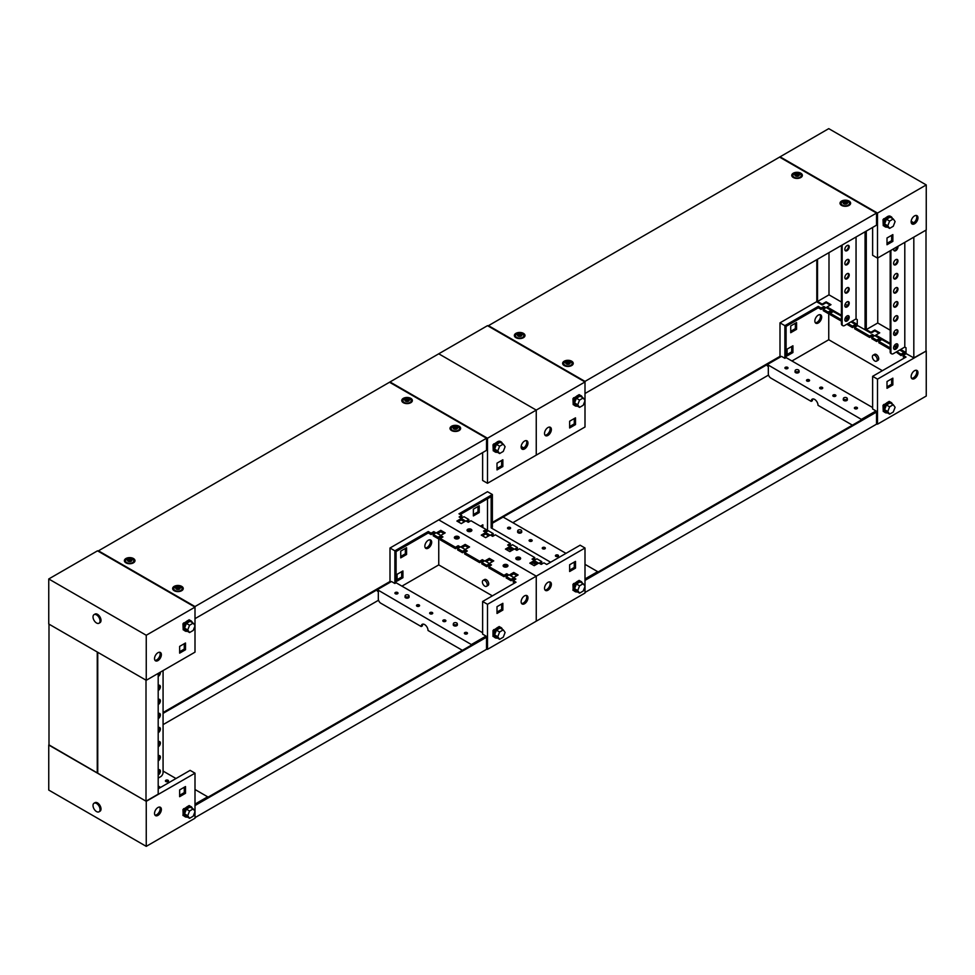 <?xml version="1.0" encoding="UTF-8"?>
<svg xmlns="http://www.w3.org/2000/svg" width="975" height="975" viewBox="0 0 975 975"><rect width="100%" height="100%" fill="white"/><g stroke="black" fill="none" stroke-linecap="round" stroke-linejoin="round"><path stroke-width="1.46" d="M787.556 367.319A1.548 0.89 0 0 0 785.862 367.124A1.548 0.89 0 0 0 784.912 367.953A1.548 0.89 0 0 0 785.362 368.587A1.548 0.89 0 0 0 787.057 368.782A1.548 0.89 0 0 0 788.007 367.953A1.548 0.89 0 0 0 787.556 367.319M787.422 368.66A1.548 0.89 0 0 0 785.497 368.66M809.128 379.775A1.548 0.89 0 0 0 807.434 379.58A1.548 0.89 0 0 0 806.483 380.408A1.548 0.89 0 0 0 806.934 381.042A1.548 0.89 0 0 0 808.628 381.237A1.548 0.89 0 0 0 809.579 380.408A1.548 0.89 0 0 0 809.128 379.775M808.994 381.115A1.548 0.89 0 0 0 807.068 381.115M822.291 387.367A1.548 0.89 0 0 0 820.597 387.185A1.548 0.89 0 0 0 819.646 388.001A1.548 0.89 0 0 0 820.097 388.635A1.548 0.89 0 0 0 821.791 388.83A1.548 0.89 0 0 0 822.742 388.001A1.548 0.89 0 0 0 822.291 387.367M822.157 388.708A1.548 0.89 0 0 0 820.231 388.708M835.453 394.972A1.548 0.89 0 0 0 833.759 394.778A1.548 0.89 0 0 0 832.808 395.606A1.548 0.89 0 0 0 833.259 396.24A1.548 0.89 0 0 0 834.953 396.435A1.548 0.89 0 0 0 835.904 395.606A1.548 0.89 0 0 0 835.453 394.972M835.319 396.313A1.548 0.89 0 0 0 833.393 396.313M857.025 407.428A1.548 0.89 0 0 0 855.331 407.233A1.548 0.89 0 0 0 854.38 408.062A1.548 0.89 0 0 0 854.831 408.696A1.548 0.89 0 0 0 856.525 408.891A1.548 0.89 0 0 0 857.476 408.062A1.548 0.89 0 0 0 857.025 407.428M856.891 408.769A1.548 0.89 0 0 0 854.965 408.769M873.1 355.192L874.563 354.339A3.449 1.987 60 0 1 876.281 354.51A3.449 1.987 60 0 1 878.536 357.557A3.449 1.987 60 0 1 878 360.311L876.537 361.152A3.449 1.987 -120 0 0 877.073 358.398A3.449 1.987 -120 0 0 874.819 355.363A3.449 1.987 -120 0 0 873.1 355.192A3.449 1.987 -120 0 0 872.564 357.947A3.449 1.987 -120 0 0 874.819 360.982A3.449 1.987 -120 0 0 876.537 361.152M818.269 322.993A4.826 2.791 120 0 0 821.425 318.74A4.826 2.791 120 0 0 820.682 314.876A4.826 2.791 120 0 0 818.269 315.108A4.826 2.791 120 0 0 815.112 319.361A4.826 2.791 120 0 0 815.856 323.225A4.826 2.791 120 0 0 818.269 322.993M815.319 322.737A4.826 2.791 120 0 0 817.05 322.286A4.826 2.791 120 0 0 820.012 318.593A4.826 2.791 120 0 0 819.999 314.657M914.55 378.58A4.826 2.791 120 0 0 917.707 374.327A4.826 2.791 120 0 0 916.963 370.463A4.826 2.791 120 0 0 914.55 370.695A4.826 2.791 120 0 0 911.393 374.948A4.826 2.791 120 0 0 912.137 378.812A4.826 2.791 120 0 0 914.55 378.58M916.281 370.244A4.826 2.791 -60 0 1 916.293 374.181A4.826 2.791 -60 0 1 913.331 377.873A4.826 2.791 -60 0 1 911.601 378.324M852.394 425.161L818.025 405.32A4.826 2.791 -120 0 0 815.917 400.457A4.826 2.791 -120 0 0 812.199 399.165A4.826 2.791 -120 0 0 811.2 401.371L770.762 378.032A3.449 1.987 -120 0 1 768.324 373.803L768.324 366.49L767.349 365.93L767.349 364.516L781.487 356.362L784.875 358.312L784.875 325.662L818.269 306.382L821.096 308.015L821.096 309.428L818.269 307.795L818.269 306.382M823.241 309.258L828.116 312.073L828.116 313.475L823.241 310.659L823.241 309.258L825.922 307.71L823.777 306.467L821.096 308.015M841.425 321.165L830.261 314.718L830.261 313.304L841.425 319.751M848.006 323.554L852.491 326.138L852.491 327.551L847.616 324.736L847.616 323.773M854.636 327.381L869.651 336.046L869.651 337.46L854.636 328.782L854.636 327.381L857.318 325.833L855.172 324.59L852.491 326.138M871.796 337.289L876.671 340.104L876.671 341.506L871.796 338.691L871.796 337.289L874.477 335.741L872.332 334.498L869.651 336.046M890.175 349.306L878.816 342.749L878.816 341.335L890.175 347.904M896.756 351.695L901.046 354.181L901.046 355.582L896.171 352.036M876.013 411.779L876.013 410.926L872.625 408.976L872.625 376.326L877.5 379.141L877.5 424.174L926.25 396.033L926.25 351L913.819 357.886L900.668 350.573M816.806 301.604L780 322.847L784.875 325.662M780 322.847L780 356.338L492.375 522.405M876.525 423.613L877.5 424.174M899.681 350.013L903.971 352.207M875.745 335.29L874.965 335.741L879.596 338.13M850.931 321.86L855.416 324.175M826.922 307.418L831.041 310.099M830.261 313.304L832.943 311.756L830.797 310.525L828.116 312.073M878.816 341.335L881.497 339.788L879.352 338.557L876.671 340.104M904.8 357.752L903.191 356.826L903.191 355.412L905.872 353.864L903.727 352.633L901.046 354.181M903.191 355.412L906.019 357.045L872.625 376.326M877.5 379.141L926.25 351M878.499 359.763A3.449 1.987 60 0 1 877.5 359.434M787.069 354.51L791.7 351.841L791.7 346.491M790.725 331.293L795.356 328.624L795.356 323.273M889.785 401.834L889.2 401.371L883.35 405.173M887.006 388.294L892.856 384.906L892.856 378.154L887.006 381.53L887.006 388.294M784.875 358.312L786.094 357.606L786.094 326.369L818.269 307.795M861.876 419.689L767.349 364.516M861.876 419.092L876.013 410.926M786.094 357.606L872.625 407.562M824.704 308.405L823.777 307.881L821.096 309.428M904.654 354.571L903.727 354.035L901.046 355.582M880.279 340.494L879.352 339.958L876.671 341.506M873.259 336.448L872.332 335.912L869.651 337.46M856.099 326.54L855.172 326.003L852.491 327.551M831.724 312.463L830.797 311.927L828.116 313.475M882.375 370.695L828.75 339.739L791.944 360.982M828.75 313.109L828.75 339.739M787.069 349.172L787.069 355.924L792.919 352.548L792.919 345.784L787.069 349.172M790.725 325.942L790.725 332.707L796.575 329.318L796.575 322.567L790.725 325.942M891.638 378.861L891.638 384.211L887.006 386.88M812.882 398.946A4.826 2.791 -120 0 0 812.419 400.676L811.2 401.371M891.638 384.211L892.856 384.906M795.356 328.624L796.575 329.318M791.7 351.841L792.919 352.548M903.727 354.035L903.727 352.633M879.352 339.958L879.352 338.557M872.332 335.912L872.332 334.498M855.172 326.003L855.172 324.59M830.797 311.927L830.797 310.525M823.777 307.881L823.777 306.467M883.862 404.454L884.471 404.808L883.253 405.515L883.618 404.601M883.009 405.368L883.253 411.426L883.253 405.515M884.471 404.808L884.471 405.612M892.308 404.15A5.862 3.388 120 0 0 891.199 402.517A5.862 3.388 120 0 0 888.274 402.809A5.862 3.388 120 0 0 884.447 407.977A5.862 3.388 120 0 0 885.349 412.669A5.862 3.388 120 0 0 887.299 412.803M884.983 412.401A5.862 3.388 -60 0 1 884.569 412.218A5.862 3.388 -60 0 1 883.667 407.526A5.862 3.388 -60 0 1 887.494 402.358A5.862 3.388 -60 0 1 890.419 402.066A5.862 3.388 -60 0 1 890.784 402.346M893.271 404.71L890.102 402.882L886.446 404.991L884.618 409.707L886.446 412.315L889.614 414.143L893.271 412.023L895.099 407.318L893.271 404.71L889.614 406.819L887.786 411.535L889.614 414.143M886.446 404.991L889.614 406.819M884.618 409.707L887.786 411.535M547.95 427.55A4.826 2.791 120 0 0 544.793 431.803A4.826 2.791 120 0 0 545.537 435.667A4.826 2.791 120 0 0 547.95 435.435A4.826 2.791 120 0 0 551.107 431.182A4.826 2.791 120 0 0 550.363 427.306A4.826 2.791 120 0 0 547.95 427.55M549.681 427.099A4.826 2.791 -60 0 1 549.693 431.035A4.826 2.791 -60 0 1 546.731 434.728A4.826 2.791 -60 0 1 545.001 435.179M487.5 325.662L585 381.956L536.25 410.097L438.75 353.803L487.5 325.662M487.5 438.238L536.25 410.097L536.25 455.13L487.5 483.283L487.5 438.238L390 381.956L438.75 353.803L536.25 410.097L536.25 455.13L585 426.989L585 400.688M585 400.481L585 381.396L488.475 325.662L828.75 128.639L926.25 184.933L877.5 213.074L780 156.792M579.735 395.082L579.15 394.619L573.3 398.422M575.494 417.836L569.644 421.212L569.644 427.976L575.494 424.588L575.494 417.836M574.275 418.543L574.275 423.893L569.644 426.562M574.275 423.893L575.494 424.588M572.959 398.617L573.202 404.662L573.568 397.837M574.421 398.86L573.812 397.702M573.202 398.751L574.421 398.056M582.258 397.398A5.862 3.388 120 0 0 581.149 395.765A5.862 3.388 120 0 0 578.224 396.057A5.862 3.388 120 0 0 574.397 401.212A5.862 3.388 120 0 0 575.299 405.917A5.862 3.388 120 0 0 577.249 406.051M574.933 405.649A5.862 3.388 -60 0 1 574.519 405.466A5.862 3.388 -60 0 1 573.617 400.762A5.862 3.388 -60 0 1 577.444 395.606A5.862 3.388 -60 0 1 580.369 395.314A5.862 3.388 -60 0 1 580.734 395.582M583.221 397.958L580.052 396.118L576.396 398.239L574.567 402.955L576.396 405.551L579.564 407.379L583.221 405.271L585.049 400.554L583.221 397.958L579.564 400.067L577.736 404.783L579.564 407.379M574.567 402.955L577.736 404.783M576.396 398.239L579.564 400.067M916.281 215.438A4.826 2.791 -60 0 1 916.293 219.375A4.826 2.791 -60 0 1 913.331 223.068A4.826 2.791 -60 0 1 911.601 223.531M914.55 215.889A4.826 2.791 -60 0 1 916.963 215.658A4.826 2.791 -60 0 1 917.707 219.521A4.826 2.791 -60 0 1 914.55 223.775A4.826 2.791 -60 0 1 912.137 224.018A4.826 2.791 -60 0 1 911.393 220.143A4.826 2.791 -60 0 1 914.55 215.889M926.25 184.933L926.25 229.966L877.5 258.107L872.625 255.304L872.625 227.431M877.5 258.107L877.5 213.074M883.35 219.412L887.482 216.608M890.784 216.572A5.862 3.388 120 0 0 890.419 216.304A5.862 3.388 120 0 0 887.494 216.596L889.651 216.048M892.856 241.361L887.006 244.749L887.006 237.985L892.856 234.609L892.856 241.361L891.638 240.667L887.006 243.336M911.174 221.264L913.782 222.775M891.638 235.316L891.638 240.667M887.299 227.041A5.862 3.388 -60 0 1 885.349 226.907A5.862 3.388 -60 0 1 884.447 222.215A5.862 3.388 -60 0 1 888.274 217.047A5.862 3.388 -60 0 1 891.199 216.755A5.862 3.388 -60 0 1 892.308 218.388M887.494 216.596A5.862 3.388 120 0 0 883.667 221.764A5.862 3.388 120 0 0 884.569 226.456A5.862 3.388 120 0 0 884.983 226.639M889.614 228.382L886.446 226.553L884.618 223.945L886.446 219.229L890.102 217.12L893.271 218.948L895.099 221.544L893.271 226.261L889.614 228.382L887.786 225.773L889.614 221.057L893.271 218.948M884.618 223.945L887.786 225.773M886.446 219.229L889.614 221.057M883.618 218.839L883.253 225.664L883.009 219.607M884.471 219.85L884.471 219.046L883.253 219.753M884.471 219.046L883.862 218.692M555.872 556.384A1.548 0.89 -0 0 0 557.566 556.579A1.548 0.89 -0 0 0 558.517 555.75A1.548 0.89 -0 0 0 558.066 555.116A1.548 0.89 -0 0 0 556.372 554.921A1.548 0.89 -0 0 0 555.421 555.75A1.548 0.89 -0 0 0 555.872 556.384M542.709 548.791A1.548 0.89 -0 0 0 544.403 548.986A1.548 0.89 -0 0 0 545.354 548.157A1.548 0.89 -0 0 0 544.903 547.523A1.548 0.89 -0 0 0 543.209 547.328A1.548 0.89 -0 0 0 542.258 548.157A1.548 0.89 -0 0 0 542.709 548.791M529.547 541.186A1.548 0.89 -0 0 0 531.241 541.381A1.548 0.89 -0 0 0 532.192 540.552A1.548 0.89 -0 0 0 531.741 539.918A1.548 0.89 -0 0 0 530.047 539.723A1.548 0.89 -0 0 0 529.096 540.552A1.548 0.89 -0 0 0 529.547 541.186M507.975 528.73A1.548 0.89 -0 0 0 509.669 528.925A1.548 0.89 -0 0 0 510.62 528.097A1.548 0.89 -0 0 0 510.169 527.463A1.548 0.89 -0 0 0 508.475 527.268A1.548 0.89 -0 0 0 507.524 528.097A1.548 0.89 -0 0 0 507.975 528.73M516.506 559.418A2.413 1.389 -0 0 0 519.139 559.711A2.413 1.389 -0 0 0 520.626 558.431A2.413 1.389 -0 0 0 519.919 557.444A2.413 1.389 -0 0 0 517.286 557.139A2.413 1.389 -0 0 0 515.799 558.431A2.413 1.389 -0 0 0 516.506 559.418M520.297 559.126A2.413 1.389 -0 0 0 519.919 558.846A2.413 1.389 -0 0 0 516.128 559.126M467.756 531.265A2.413 1.389 -0 0 0 470.389 531.57A2.413 1.389 -0 0 0 471.876 530.278A2.413 1.389 -0 0 0 471.169 529.291A2.413 1.389 -0 0 0 468.536 528.998A2.413 1.389 -0 0 0 467.049 530.278A2.413 1.389 -0 0 0 467.756 531.265M471.547 530.985A2.413 1.389 -0 0 0 471.169 530.705A2.413 1.389 -0 0 0 467.378 530.985M549.681 581.892A4.826 2.791 -60 0 1 549.693 585.841A4.826 2.791 -60 0 1 546.731 589.534A4.826 2.791 -60 0 1 545.001 589.985M547.95 590.228A4.826 2.791 -60 0 1 545.537 590.472A4.826 2.791 -60 0 1 544.793 586.609A4.826 2.791 -60 0 1 547.95 582.355A4.826 2.791 -60 0 1 550.363 582.112A4.826 2.791 -60 0 1 551.107 585.975A4.826 2.791 -60 0 1 547.95 590.228M546.731 564.476L543.904 562.843L541.222 564.391L539.077 563.16L541.759 561.612L536.884 558.797L534.202 560.345L532.058 559.102L534.739 557.554L519.529 548.779L516.847 550.327L514.702 549.083L517.384 547.536L512.509 544.72L509.827 546.268L507.683 545.025L510.364 543.477L495.349 534.812L492.668 536.36L490.523 535.129L493.204 533.581L488.329 530.766L485.648 532.313L483.503 531.07L486.184 529.523L470.974 520.735L468.293 522.283L466.148 521.052L468.829 519.504L463.954 516.689L461.273 518.237L459.128 516.994L461.809 515.446L458.981 513.813L492.375 494.532L487.5 491.717L438.75 519.87L536.25 576.164L585 548.011L580.125 545.196L546.731 564.476M540.296 563.855L541.759 563.014L541.759 561.612M533.276 559.808L534.739 558.967L534.739 557.554M515.921 549.79L517.384 548.937L517.384 547.536M508.901 545.732L510.364 544.891L510.364 543.477M491.741 535.823L493.204 534.982L493.204 533.581M484.721 531.777L486.184 530.924L486.184 529.523M467.366 521.759L468.829 520.906L468.829 519.504M557.932 556.457A1.548 0.89 -0 0 0 556.006 556.457M544.769 548.864A1.548 0.89 -0 0 0 542.843 548.864M531.607 541.259A1.548 0.89 -0 0 0 529.681 541.259M510.035 528.803A1.548 0.89 -0 0 0 508.109 528.803M585 548.011L585 586.243M585 586.45L585 593.044L536.25 621.197L536.25 576.164L438.75 519.87L390 548.011L394.875 550.826L394.875 583.477L391.487 581.527L377.349 589.68L377.349 591.094L378.324 591.654L378.324 598.967A3.449 1.987 -120 0 0 380.762 603.196L421.2 626.535L422.419 625.84A4.826 2.791 -120 0 1 422.882 624.11M550.631 562.222L491.156 527.889L492.375 527.183L492.375 494.532M465.66 521.052L461.273 518.517L456.885 521.052L461.273 523.587L465.66 521.052M490.035 535.129L485.648 532.594L481.26 535.129L485.648 537.652L490.035 535.129M514.215 549.083L509.827 546.548L505.44 549.083L509.827 551.618L514.215 549.083M538.59 563.16L534.202 560.625L529.815 563.16L534.202 565.695L538.59 563.16M573.3 584.183L579.15 580.381L579.735 580.844M569.644 564.757L575.494 561.381L575.494 568.133L569.644 571.521L569.644 564.757M481.65 525.501L481.65 526.902M477.994 506.5L477.994 511.851L473.362 514.52M460.346 517.701L461.809 516.86L461.809 515.446M491.156 527.889L491.156 496.653L460.2 514.52M585 564.342L597.651 571.643L585 578.943M780 356.338L780.731 356.765L492.375 523.246L503.124 517.067L565.987 553.361M487.5 498.761L487.5 531.241M487.5 535.068L487.5 536.591M535.909 564.708L532.74 562.88M511.534 550.631L508.365 548.803M464.441 521.759L461.273 519.919L458.104 521.759M488.816 535.823L485.648 533.995L482.479 535.823M512.996 549.79L509.827 547.962L506.659 549.79M537.371 563.855L534.202 562.027L531.034 563.855M574.275 562.087L574.275 567.438L569.644 570.107M482.869 527.609L482.869 524.794L480.431 526.195M479.212 512.545L479.212 505.793L473.362 509.169L473.362 515.933L479.212 512.545L477.994 511.851M575.494 568.133L574.275 567.438M534.202 562.027L534.202 560.625M509.827 547.962L509.827 546.548M485.648 533.995L485.648 532.594M461.273 519.919L461.273 518.517M577.249 591.813A5.862 3.388 -60 0 1 575.299 591.679A5.862 3.388 -60 0 1 574.397 586.987A5.862 3.388 -60 0 1 578.224 581.819A5.862 3.388 -60 0 1 581.149 581.527A5.862 3.388 -60 0 1 582.258 583.16M580.734 581.344A5.862 3.388 120 0 0 580.369 581.076A5.862 3.388 120 0 0 577.444 581.368A5.862 3.388 120 0 0 573.617 586.536A5.862 3.388 120 0 0 574.519 591.228A5.862 3.388 120 0 0 574.933 591.411M579.564 593.141L576.396 591.313L574.567 588.717L576.396 584.001L580.052 581.892L583.221 583.72L585.049 586.316L583.221 591.033L579.564 593.141L577.736 590.545L579.564 585.829L583.221 583.72M576.396 584.001L579.564 585.829M574.567 588.717L577.736 590.545M573.568 583.598L572.959 590.289L573.617 590.192M572.959 584.378L573.202 590.436M573.202 584.525L574.421 583.818L574.421 584.622M574.421 583.818L573.812 583.464M843.96 399.348A1.926 1.109 0 0 0 846.129 399.579A1.926 1.109 0 0 0 847.251 398.482A1.926 1.109 0 0 0 846.69 397.776A1.926 1.109 0 0 0 844.655 397.52A1.926 1.109 0 0 0 843.399 398.482A1.926 1.109 0 0 0 843.96 399.348M843.399 398.482L843.265 399.604A2.072 1.194 0 0 0 843.253 399.689A2.072 1.194 0 0 0 843.862 400.53A2.072 1.194 0 0 0 846.117 400.786A2.072 1.194 0 0 0 847.397 399.689A2.072 1.194 0 0 0 847.385 399.604L847.251 398.482M585 580.381L876.525 412.072L875.794 411.645L585 579.54M876.525 412.072L876.525 424.174L585 592.483M768.532 375.07L512.85 522.685M795.697 371.487A1.926 1.109 0 0 0 797.867 371.707A1.926 1.109 0 0 0 798.988 370.622A1.926 1.109 0 0 0 798.428 369.915A1.926 1.109 0 0 0 796.392 369.659A1.926 1.109 0 0 0 795.137 370.622A1.926 1.109 0 0 0 795.697 371.487M795.137 370.622L795.003 371.743A2.072 1.194 0 0 0 794.991 371.828A2.072 1.194 0 0 0 795.6 372.669A2.072 1.194 0 0 0 797.855 372.925A2.072 1.194 0 0 0 799.134 371.828A2.072 1.194 0 0 0 799.122 371.743L798.988 370.622M518.31 531.631A1.926 1.109 0 0 0 520.479 531.862A1.926 1.109 0 0 0 521.601 530.766A1.926 1.109 0 0 0 521.04 530.059A1.926 1.109 0 0 0 519.005 529.803A1.926 1.109 0 0 0 517.749 530.766A1.926 1.109 0 0 0 518.31 531.631M517.749 530.766L517.615 531.887A2.072 1.194 0 0 0 517.603 531.972A2.072 1.194 0 0 0 518.212 532.813A2.072 1.194 0 0 0 520.467 533.069A2.072 1.194 0 0 0 521.747 531.972A2.072 1.194 0 0 0 521.735 531.887L521.601 530.766M568.437 364.114L569.802 363.309L569.363 362.383L567.438 361.957L566.073 362.773L568.437 364.114M569.668 363.407L569.351 362.761M569.339 362.566L566.207 362.944M570.862 361.908A4.132 2.389 180 0 1 572.069 363.602A4.132 2.389 180 0 1 569.522 365.808A4.132 2.389 180 0 1 565.013 365.296A4.132 2.389 180 0 1 563.806 363.602A4.132 2.389 180 0 1 566.353 361.396A4.132 2.389 180 0 1 570.862 361.908M572.069 363.602L572.069 365.064A4.132 2.389 180 0 1 572.057 365.308M569.497 362.139A2.206 1.28 180 0 1 569.497 363.943A2.206 1.28 180 0 1 566.378 363.943A2.206 1.28 180 0 1 566.378 362.139A2.206 1.28 180 0 1 569.497 362.139M563.818 365.308A4.132 2.389 180 0 1 563.806 365.064L563.806 363.602M793.309 177.523A5.302 3.059 180 0 1 792.09 176.426A5.302 3.059 180 0 1 794.198 172.782A5.302 3.059 180 0 1 800.816 173.197A5.302 3.059 180 0 1 802.035 176.426A5.302 3.059 180 0 1 793.309 177.523M792.785 177.17A4.29 2.474 180 0 1 792.931 176.402M515.921 337.679A5.302 3.059 180 0 1 514.702 336.582A5.302 3.059 180 0 1 516.811 332.938A5.302 3.059 180 0 1 523.429 333.352A5.302 3.059 180 0 1 524.648 336.582A5.302 3.059 180 0 1 515.921 337.679M515.397 337.313A4.29 2.474 180 0 1 515.543 336.558M841.571 205.396A5.302 3.059 180 0 1 840.352 204.287A5.302 3.059 180 0 1 842.461 200.655A5.302 3.059 180 0 1 849.079 201.069A5.302 3.059 180 0 1 850.297 204.287A5.302 3.059 180 0 1 841.571 205.396M841.047 205.03A4.29 2.474 180 0 1 841.193 204.275M564.184 365.54A5.302 3.059 180 0 1 562.965 364.443A5.302 3.059 180 0 1 565.073 360.799A5.302 3.059 180 0 1 571.691 361.213A5.302 3.059 180 0 1 572.91 364.443A5.302 3.059 180 0 1 564.184 365.54M563.66 365.186A4.29 2.474 180 0 1 563.806 364.418M780 157.353L876.525 213.074L585 381.396M585 393.498L876.525 225.176L876.525 213.074M572.069 364.418A4.29 2.474 180 0 1 572.215 365.186M849.457 204.275A4.29 2.474 180 0 1 849.603 205.03M523.807 336.558A4.29 2.474 180 0 1 523.953 337.313M801.194 176.402A4.29 2.474 180 0 1 801.34 177.17M520.175 336.253L521.54 335.437L521.101 334.51L519.175 334.096L517.81 334.913L520.175 336.253M521.406 335.546L521.089 334.9M521.077 334.705L517.944 335.083M522.6 334.047A4.132 2.389 180 0 1 523.807 335.741A4.132 2.389 180 0 1 521.259 337.947A4.132 2.389 180 0 1 516.75 337.423A4.132 2.389 180 0 1 515.543 335.741A4.132 2.389 180 0 1 518.091 333.535A4.132 2.389 180 0 1 522.6 334.047M523.807 335.741L523.807 337.204A4.132 2.389 180 0 1 523.794 337.447M521.235 334.279A2.206 1.28 180 0 1 521.235 336.07A2.206 1.28 180 0 1 518.115 336.07A2.206 1.28 180 0 1 518.115 334.279A2.206 1.28 180 0 1 521.235 334.279M515.556 337.447A4.132 2.389 180 0 1 515.543 337.204L515.543 335.741M845.825 203.97L847.19 203.153L846.751 202.227L844.825 201.813L843.46 202.629L845.825 203.97M847.056 203.263L846.739 202.617M846.727 202.422L843.594 202.8M848.25 201.764A4.132 2.389 180 0 1 849.457 203.458A4.132 2.389 180 0 1 846.909 205.664A4.132 2.389 180 0 1 842.4 205.14A4.132 2.389 180 0 1 841.193 203.458A4.132 2.389 180 0 1 843.741 201.252A4.132 2.389 180 0 1 848.25 201.764M849.457 203.458L849.457 204.921A4.132 2.389 180 0 1 849.444 205.164M846.885 201.996A2.206 1.28 180 0 1 846.885 203.787A2.206 1.28 180 0 1 843.765 203.787A2.206 1.28 180 0 1 843.765 201.996A2.206 1.28 180 0 1 846.885 201.996M841.206 205.164A4.132 2.389 180 0 1 841.193 204.921L841.193 203.458M797.562 176.097L798.927 175.293L798.488 174.367L796.563 173.952L795.198 174.757L797.562 176.097M798.793 175.402L798.476 174.744M798.464 174.562L795.332 174.939M799.987 173.903A4.132 2.389 180 0 1 801.194 175.585A4.132 2.389 180 0 1 798.647 177.791A4.132 2.389 180 0 1 794.138 177.279A4.132 2.389 180 0 1 792.931 175.585A4.132 2.389 180 0 1 795.478 173.379A4.132 2.389 180 0 1 799.987 173.903M801.194 175.585L801.194 177.048A4.132 2.389 180 0 1 801.182 177.292M798.622 174.123A2.206 1.28 180 0 1 798.622 175.927A2.206 1.28 180 0 1 795.503 175.927A2.206 1.28 180 0 1 795.503 174.123A2.206 1.28 180 0 1 798.622 174.123M792.943 177.292A4.132 2.389 180 0 1 792.931 177.048L792.931 175.585M895.781 349.16A3.108 1.792 120 0 0 897.804 346.43A3.108 1.792 120 0 0 897.329 343.943A3.108 1.792 120 0 0 895.781 344.102A3.108 1.792 120 0 0 893.758 346.832A3.108 1.792 120 0 0 894.233 349.318A3.108 1.792 120 0 0 895.781 349.16M893.904 349.038A3.108 1.792 120 0 0 895.05 348.745A3.108 1.792 120 0 0 896.963 346.344A3.108 1.792 120 0 0 896.927 343.809M895.781 335.095A3.108 1.792 120 0 0 897.804 332.353A3.108 1.792 120 0 0 897.329 329.867A3.108 1.792 120 0 0 895.781 330.025A3.108 1.792 120 0 0 893.758 332.755A3.108 1.792 120 0 0 894.233 335.242A3.108 1.792 120 0 0 895.781 335.095M893.904 334.961A3.108 1.792 120 0 0 895.05 334.669A3.108 1.792 120 0 0 896.963 332.268A3.108 1.792 120 0 0 896.927 329.733M895.781 321.019A3.108 1.792 120 0 0 897.804 318.289A3.108 1.792 120 0 0 897.329 315.803A3.108 1.792 120 0 0 895.781 315.949A3.108 1.792 120 0 0 893.758 318.691A3.108 1.792 120 0 0 894.233 321.177A3.108 1.792 120 0 0 895.781 321.019M893.904 320.885A3.108 1.792 120 0 0 895.05 320.592A3.108 1.792 120 0 0 896.963 318.203A3.108 1.792 120 0 0 896.927 315.668M895.781 306.942A3.108 1.792 120 0 0 897.804 304.212A3.108 1.792 120 0 0 897.329 301.726A3.108 1.792 120 0 0 895.781 301.884A3.108 1.792 120 0 0 893.758 304.614A3.108 1.792 120 0 0 894.233 307.101A3.108 1.792 120 0 0 895.781 306.942M893.904 306.808A3.108 1.792 120 0 0 895.05 306.528A3.108 1.792 120 0 0 896.963 304.127A3.108 1.792 120 0 0 896.927 301.592M895.781 292.878A3.108 1.792 120 0 0 897.804 290.136A3.108 1.792 120 0 0 897.329 287.649A3.108 1.792 120 0 0 895.781 287.808A3.108 1.792 120 0 0 893.758 290.538A3.108 1.792 120 0 0 894.233 293.024A3.108 1.792 120 0 0 895.781 292.878M893.904 292.744A3.108 1.792 120 0 0 895.05 292.451A3.108 1.792 120 0 0 896.963 290.05A3.108 1.792 120 0 0 896.927 287.515M895.781 278.801A3.108 1.792 120 0 0 897.804 276.071A3.108 1.792 120 0 0 897.329 273.585A3.108 1.792 120 0 0 895.781 273.731A3.108 1.792 120 0 0 893.758 276.473A3.108 1.792 120 0 0 894.233 278.96A3.108 1.792 120 0 0 895.781 278.801M893.904 278.667A3.108 1.792 120 0 0 895.05 278.375A3.108 1.792 120 0 0 896.963 275.986A3.108 1.792 120 0 0 896.927 273.451M895.781 264.725A3.108 1.792 120 0 0 897.804 261.995A3.108 1.792 120 0 0 897.329 259.508A3.108 1.792 120 0 0 895.781 259.667A3.108 1.792 120 0 0 893.758 262.397A3.108 1.792 120 0 0 894.233 264.883A3.108 1.792 120 0 0 895.781 264.725M893.904 264.591A3.108 1.792 120 0 0 895.05 264.31A3.108 1.792 120 0 0 896.963 261.909A3.108 1.792 120 0 0 896.927 259.374M893.648 248.796A3.108 1.792 120 0 0 894.233 250.807A3.108 1.792 120 0 0 895.781 250.66A3.108 1.792 120 0 0 897.914 246.322M893.904 250.526A3.108 1.792 120 0 0 895.05 250.234A3.108 1.792 120 0 0 897.232 246.724M897.012 346.198L895.294 347.197L893.904 346.393M890.175 344.236L876.293 336.509M879.011 333.231L874.868 330.842L870.919 333.121L865.556 330.025L865.556 231.514M874.868 330.842L874.868 330.001L879.743 332.816L875.794 335.095L890.175 343.395M895.294 347.197L894.233 345.735M875.526 336.07L875.794 335.095M871.492 336.399L872.662 336.789M870.919 333.121L870.919 332.28L866.287 329.599L866.287 231.087M913.819 237.144L913.819 357.886M900.656 349.452L906.019 352.548L906.019 347.758L904.8 347.051L904.8 242.348M895.294 346.357L897.232 345.235M896.196 333.645L893.904 332.317M890.175 330.172L877.744 322.993L877.744 257.973M866.287 329.599L877.744 322.993M870.919 332.28L874.868 330.001M926.006 230.112L926.006 350.854M891.296 353.559A3.449 1.987 -60 0 1 890.894 353.413A3.449 1.987 -60 0 1 890.175 351.841L890.906 352.255L890.906 250.368M890.175 250.794L890.175 351.841M890.906 352.255A3.449 1.987 120 0 0 891.625 353.84A3.449 1.987 120 0 0 893.344 353.669L904.8 347.051M847.031 321.019A3.108 1.792 120 0 0 849.054 318.289A3.108 1.792 120 0 0 848.579 315.803A3.108 1.792 120 0 0 847.031 315.949A3.108 1.792 120 0 0 845.008 318.691A3.108 1.792 120 0 0 845.483 321.177A3.108 1.792 120 0 0 847.031 321.019M845.154 320.885A3.108 1.792 120 0 0 846.3 320.592A3.108 1.792 120 0 0 848.213 318.203A3.108 1.792 120 0 0 848.177 315.668M847.031 306.942A3.108 1.792 120 0 0 849.054 304.212A3.108 1.792 120 0 0 848.579 301.726A3.108 1.792 120 0 0 847.031 301.884A3.108 1.792 120 0 0 845.008 304.614A3.108 1.792 120 0 0 845.483 307.101A3.108 1.792 120 0 0 847.031 306.942M845.154 306.808A3.108 1.792 120 0 0 846.3 306.528A3.108 1.792 120 0 0 848.213 304.127A3.108 1.792 120 0 0 848.177 301.592M847.031 292.878A3.108 1.792 120 0 0 849.054 290.136A3.108 1.792 120 0 0 848.579 287.649A3.108 1.792 120 0 0 847.031 287.808A3.108 1.792 120 0 0 845.008 290.538A3.108 1.792 120 0 0 845.483 293.024A3.108 1.792 120 0 0 847.031 292.878M845.154 292.744A3.108 1.792 120 0 0 846.3 292.451A3.108 1.792 120 0 0 848.213 290.05A3.108 1.792 120 0 0 848.177 287.515M847.031 278.801A3.108 1.792 120 0 0 849.054 276.071A3.108 1.792 120 0 0 848.579 273.585A3.108 1.792 120 0 0 847.031 273.731A3.108 1.792 120 0 0 845.008 276.473A3.108 1.792 120 0 0 845.483 278.96A3.108 1.792 120 0 0 847.031 278.801M845.154 278.667A3.108 1.792 120 0 0 846.3 278.375A3.108 1.792 120 0 0 848.213 275.986A3.108 1.792 120 0 0 848.177 273.451M847.031 264.725A3.108 1.792 120 0 0 849.054 261.995A3.108 1.792 120 0 0 848.579 259.508A3.108 1.792 120 0 0 847.031 259.667A3.108 1.792 120 0 0 845.008 262.397A3.108 1.792 120 0 0 845.483 264.883A3.108 1.792 120 0 0 847.031 264.725M845.154 264.591A3.108 1.792 120 0 0 846.3 264.31A3.108 1.792 120 0 0 848.213 261.909A3.108 1.792 120 0 0 848.177 259.374M847.031 250.66A3.108 1.792 120 0 0 849.054 247.918A3.108 1.792 120 0 0 848.579 245.432A3.108 1.792 120 0 0 847.031 245.59A3.108 1.792 120 0 0 845.008 248.32A3.108 1.792 120 0 0 845.483 250.807A3.108 1.792 120 0 0 847.031 250.66M845.154 250.526A3.108 1.792 120 0 0 846.3 250.234A3.108 1.792 120 0 0 848.213 247.833A3.108 1.792 120 0 0 848.177 245.298M865.069 231.794L865.069 329.745L851.918 322.433M848.262 318.057L846.544 319.044L845.154 318.252M841.425 316.095L827.543 308.356M830.261 305.09L826.118 302.701L822.169 304.98L816.806 301.884L816.806 259.655M826.118 302.701L826.118 301.848L830.993 304.663L827.044 306.942L841.425 315.254M846.544 319.044L845.483 317.594M826.776 307.917L827.044 306.942M824.07 308.783L823.046 308.295M822.169 304.98L822.169 304.127L817.537 301.458L817.537 259.24M851.906 321.299L857.269 324.395L857.269 319.617L856.05 318.91L856.05 236.998M846.544 318.203L848.482 317.082M847.446 305.492L845.154 304.176M841.425 302.018L828.994 294.84L828.994 252.623M817.537 301.458L828.994 294.84M822.169 304.127L826.118 301.848M842.546 325.418A3.449 1.987 -60 0 1 842.144 325.272A3.449 1.987 -60 0 1 841.425 323.688L842.156 324.114L842.156 245.03M841.425 245.444L841.425 323.688M842.156 324.114A3.449 1.987 120 0 0 842.875 325.699A3.449 1.987 120 0 0 844.594 325.528L856.05 318.91M146.006 680.16L97.744 652.287L97.744 773.321L146.006 801.182L146.006 680.16M146.006 801.182L158.194 794.15L158.194 673.396M158.194 675.504A3.108 1.792 120 0 0 159.644 672.567M158.194 689.581A3.108 1.792 120 0 0 159.339 685.218M158.194 703.658A3.108 1.792 120 0 0 159.339 699.282M158.194 717.722A3.108 1.792 120 0 0 159.339 713.359M158.194 731.798A3.108 1.792 120 0 0 159.339 727.435M158.194 745.875A3.108 1.792 120 0 0 159.339 741.512M158.194 759.939A3.108 1.792 120 0 0 159.339 755.576M158.194 774.016A3.108 1.792 120 0 0 159.339 769.653M163.069 670.581L163.069 772.48A3.449 1.987 120 0 1 160.631 776.697L158.194 778.099M158.194 676.492A3.108 1.792 120 0 0 160.327 672.165M158.194 690.568A3.108 1.792 120 0 0 160.217 687.838A3.108 1.792 120 0 0 159.742 685.352A3.108 1.792 120 0 0 158.194 685.498M158.194 704.645A3.108 1.792 120 0 0 160.217 701.915A3.108 1.792 120 0 0 159.742 699.428A3.108 1.792 120 0 0 158.194 699.575M158.194 718.721A3.108 1.792 120 0 0 160.217 715.979A3.108 1.792 120 0 0 159.742 713.493A3.108 1.792 120 0 0 158.194 713.651M158.194 732.786A3.108 1.792 120 0 0 160.217 730.056A3.108 1.792 120 0 0 159.742 727.569A3.108 1.792 120 0 0 158.194 727.728M158.194 746.862A3.108 1.792 120 0 0 160.217 744.132A3.108 1.792 120 0 0 159.742 741.646A3.108 1.792 120 0 0 158.194 741.792M158.194 760.939A3.108 1.792 120 0 0 160.217 758.197A3.108 1.792 120 0 0 159.742 755.71A3.108 1.792 120 0 0 158.194 755.869M158.194 775.003A3.108 1.792 120 0 0 160.217 772.273A3.108 1.792 120 0 0 159.742 769.787A3.108 1.792 120 0 0 158.194 769.945M97.256 652.007L48.994 624.146L48.994 745.168L97.256 773.041L97.256 652.007M397.556 592.483A1.548 0.89 0 0 0 395.862 592.288A1.548 0.89 0 0 0 394.912 593.117A1.548 0.89 0 0 0 395.362 593.751A1.548 0.89 0 0 0 397.057 593.946A1.548 0.89 0 0 0 398.007 593.117A1.548 0.89 0 0 0 397.556 592.483M397.422 593.824A1.548 0.89 0 0 0 395.497 593.824M419.128 604.939A1.548 0.89 0 0 0 417.434 604.744A1.548 0.89 0 0 0 416.483 605.572A1.548 0.89 0 0 0 416.934 606.206A1.548 0.89 0 0 0 418.628 606.401A1.548 0.89 0 0 0 419.579 605.572A1.548 0.89 0 0 0 419.128 604.939M418.994 606.279A1.548 0.89 0 0 0 417.068 606.279M432.291 612.544A1.548 0.89 0 0 0 430.597 612.349A1.548 0.89 0 0 0 429.646 613.165A1.548 0.89 0 0 0 430.097 613.799A1.548 0.89 0 0 0 431.791 613.994A1.548 0.89 0 0 0 432.742 613.165A1.548 0.89 0 0 0 432.291 612.544M432.157 613.872A1.548 0.89 0 0 0 430.231 613.872M445.453 620.137A1.548 0.89 0 0 0 443.759 619.942A1.548 0.89 0 0 0 442.808 620.77A1.548 0.89 0 0 0 443.259 621.404A1.548 0.89 0 0 0 444.953 621.599A1.548 0.89 0 0 0 445.904 620.77A1.548 0.89 0 0 0 445.453 620.137M445.319 621.477A1.548 0.89 0 0 0 443.393 621.477M467.025 632.592A1.548 0.89 0 0 0 465.331 632.397A1.548 0.89 0 0 0 464.38 633.226A1.548 0.89 0 0 0 464.831 633.86A1.548 0.89 0 0 0 466.525 634.055A1.548 0.89 0 0 0 467.476 633.226A1.548 0.89 0 0 0 467.025 632.592M466.891 633.933A1.548 0.89 0 0 0 464.965 633.933M458.494 536.616A2.413 1.389 0 0 0 455.861 536.311A2.413 1.389 0 0 0 454.374 537.603A2.413 1.389 0 0 0 455.081 538.59A2.413 1.389 0 0 0 457.714 538.883A2.413 1.389 0 0 0 459.201 537.603A2.413 1.389 0 0 0 458.494 536.616M458.872 538.31A2.413 1.389 0 0 0 458.494 538.017A2.413 1.389 0 0 0 454.703 538.31M507.244 564.757A2.413 1.389 0 0 0 504.611 564.464A2.413 1.389 0 0 0 503.124 565.744A2.413 1.389 0 0 0 503.831 566.731A2.413 1.389 0 0 0 506.464 567.036A2.413 1.389 0 0 0 507.951 565.744A2.413 1.389 0 0 0 507.244 564.757M507.622 566.451A2.413 1.389 0 0 0 507.244 566.17A2.413 1.389 0 0 0 503.453 566.451M483.1 580.357L484.563 579.503A3.449 1.987 60 0 1 486.281 579.674A3.449 1.987 60 0 1 488.536 582.721A3.449 1.987 60 0 1 488 585.475L486.537 586.316A3.449 1.987 -120 0 0 487.073 583.562A3.449 1.987 -120 0 0 484.819 580.527A3.449 1.987 -120 0 0 483.1 580.357A3.449 1.987 -120 0 0 482.564 583.111A3.449 1.987 -120 0 0 484.819 586.146A3.449 1.987 -120 0 0 486.537 586.316M428.269 548.157A4.826 2.791 120 0 0 431.425 543.904A4.826 2.791 120 0 0 430.682 540.04A4.826 2.791 120 0 0 428.269 540.272A4.826 2.791 120 0 0 425.112 544.525A4.826 2.791 120 0 0 425.856 548.389A4.826 2.791 120 0 0 428.269 548.157M425.319 547.901A4.826 2.791 120 0 0 427.05 547.45A4.826 2.791 120 0 0 430.012 543.758A4.826 2.791 120 0 0 429.999 539.821M524.55 603.744A4.826 2.791 120 0 0 527.707 599.491A4.826 2.791 120 0 0 526.963 595.628A4.826 2.791 120 0 0 524.55 595.859A4.826 2.791 120 0 0 521.393 600.112A4.826 2.791 120 0 0 522.137 603.976A4.826 2.791 120 0 0 524.55 603.744M526.281 595.408A4.826 2.791 -60 0 1 526.293 599.345A4.826 2.791 -60 0 1 523.331 603.038A4.826 2.791 -60 0 1 521.601 603.488M462.394 650.325L428.025 630.484A4.826 2.791 -120 0 0 425.917 625.621A4.826 2.791 -120 0 0 422.199 624.329A4.826 2.791 -120 0 0 421.2 626.535M428.269 532.959L431.096 534.592L431.096 533.179L428.269 531.546L428.269 532.959L396.094 551.533L396.094 582.77L394.875 583.477M433.241 534.422L438.116 537.237L438.116 538.639L433.241 535.823L433.241 534.422L435.923 532.874L433.778 531.631L431.096 533.179M440.261 538.468L455.471 547.255L455.471 548.657L440.261 539.882L440.261 538.468L442.942 536.92L440.798 535.689L438.116 537.237M457.616 548.486L462.491 551.302L462.491 552.715L457.616 549.9L457.616 548.486L460.298 546.938L458.153 545.707L455.471 547.255M464.636 552.545L479.651 561.21L479.651 562.624L464.636 553.958L464.636 552.545L467.317 550.997L465.173 549.754L462.491 551.302M481.796 562.453L486.671 565.268L486.671 566.67L481.796 563.855L481.796 562.453L484.477 560.905L482.332 559.662L479.651 561.21M488.816 566.499L504.026 575.287L504.026 576.688L488.816 567.913L488.816 566.499L491.497 564.952L489.352 563.721L486.671 565.268M506.171 576.53L511.046 579.345L511.046 580.747L506.171 577.931L506.171 576.53L508.852 574.982L506.707 573.739L504.026 575.287M486.013 636.943L486.013 636.09L482.625 634.14L482.625 601.49L487.5 604.305L487.5 649.338L536.25 621.197L536.25 576.164L487.5 604.305M390 548.011L390 581.502L163.069 712.53M486.525 648.777L487.5 649.338M509.34 574.982L513.727 577.505L518.115 574.982L513.727 572.447L509.34 574.982M484.965 560.905L489.352 563.44L493.74 560.905L489.352 558.37L484.965 560.905M460.785 546.938L465.173 549.473L469.56 546.938L465.173 544.416L460.785 546.938M436.41 532.874L440.798 535.409L445.185 532.874L440.798 530.339L436.41 532.874M514.8 582.916L513.191 581.99L513.191 580.576L515.872 579.028L513.727 577.797L511.046 579.345M513.191 580.576L516.019 582.209L482.625 601.49M394.875 550.826L428.269 531.546M397.069 579.674L401.7 577.005L401.7 571.655M400.725 556.457L405.356 553.788L405.356 548.438M499.785 626.998L499.2 626.535L493.35 630.338M497.006 613.458L502.856 610.07L502.856 603.318L497.006 606.694L497.006 613.458M471.876 644.853L377.349 589.68M471.876 644.256L486.013 636.09M396.094 582.77L482.625 632.738M516.896 575.677L513.727 573.848L510.559 575.677M492.521 561.612L489.352 559.784L486.184 561.612M468.341 547.645L465.173 545.817L462.004 547.645M443.966 533.581L440.798 531.741L437.629 533.581M434.704 533.581L433.778 533.045L431.096 534.592M514.654 579.735L513.727 579.199L511.046 580.747M507.634 575.677L506.707 575.14L504.026 576.688M490.279 565.658L489.352 565.122L486.671 566.67M483.259 561.612L482.332 561.076L479.651 562.624M466.099 551.704L465.173 551.168L462.491 552.715M459.079 547.645L458.153 547.109L455.471 548.657M441.724 537.627L440.798 537.091L438.116 538.639M492.375 595.859L438.75 564.903L401.944 586.146M438.75 532.923L438.75 534.227M438.75 538.273L438.75 564.903M397.069 574.336L397.069 581.088L402.919 577.712L402.919 570.948L397.069 574.336M400.725 551.107L400.725 557.871L406.575 554.482L406.575 547.731L400.725 551.107M501.638 604.025L501.638 609.375L497.006 612.044M501.638 609.375L502.856 610.07M405.356 553.788L406.575 554.482M401.7 577.005L402.919 577.712M513.727 579.199L513.727 577.797M506.707 575.14L506.707 573.739M489.352 565.122L489.352 563.721M482.332 561.076L482.332 559.662M465.173 551.168L465.173 549.754M458.153 547.109L458.153 545.707M440.798 537.091L440.798 535.689M433.778 533.045L433.778 531.631M440.798 531.741L440.798 530.339M465.173 545.817L465.173 544.416M489.352 559.784L489.352 558.37M513.727 573.848L513.727 572.447M493.862 629.618L494.471 629.972L493.253 630.679L493.618 629.765M493.009 630.533L493.009 636.443L493.253 630.679M494.471 629.972L494.471 630.776M502.308 629.314A5.862 3.388 120 0 0 501.199 627.681A5.862 3.388 120 0 0 498.274 627.973A5.862 3.388 120 0 0 494.447 633.141A5.862 3.388 120 0 0 495.349 637.833A5.862 3.388 120 0 0 497.299 637.967M494.983 637.565A5.862 3.388 -60 0 1 494.569 637.382A5.862 3.388 -60 0 1 493.667 632.69A5.862 3.388 -60 0 1 497.494 627.522A5.862 3.388 -60 0 1 500.419 627.23A5.862 3.388 -60 0 1 500.784 627.51M503.271 629.874L500.102 628.046L496.446 630.155L494.617 634.871L496.446 637.479L499.614 639.307L503.271 637.187L505.099 632.483L503.271 629.874L499.614 631.983L497.786 636.699L499.614 639.307M496.446 630.155L499.614 631.983M494.617 634.871L497.786 636.699M157.95 652.714A4.826 2.791 120 0 0 154.793 656.967A4.826 2.791 120 0 0 155.537 660.831A4.826 2.791 120 0 0 157.95 660.599A4.826 2.791 120 0 0 161.107 656.346A4.826 2.791 120 0 0 160.363 652.47A4.826 2.791 120 0 0 157.95 652.714M159.681 652.263A4.826 2.791 -60 0 1 159.693 656.199A4.826 2.791 -60 0 1 156.731 659.892A4.826 2.791 -60 0 1 155.001 660.343M97.5 550.826L195 607.12L146.25 635.261L48.75 578.967L97.5 550.826M48.75 578.967L48.75 624L146.25 680.294L195 652.153L195 625.852M195 625.645L195 606.56L98.475 550.826L390 381.956M146.25 680.294L146.25 635.261M189.735 620.246L189.15 619.783L183.3 623.586M185.494 643L179.644 646.376L179.644 653.14L185.494 649.752L185.494 643M184.275 643.707L184.275 649.057L179.644 651.727M184.275 649.057L185.494 649.752M182.959 623.781L183.202 629.826L183.568 623.001M184.421 624.024L183.812 622.867M183.202 623.915L184.421 623.22M192.258 622.562A5.862 3.388 120 0 0 191.149 620.929A5.862 3.388 120 0 0 188.224 621.221A5.862 3.388 120 0 0 184.397 626.377A5.862 3.388 120 0 0 185.299 631.081A5.862 3.388 120 0 0 187.249 631.215M184.933 630.813A5.862 3.388 -60 0 1 184.519 630.63A5.862 3.388 -60 0 1 183.617 625.938A5.862 3.388 -60 0 1 187.444 620.77A5.862 3.388 -60 0 1 190.369 620.478A5.862 3.388 -60 0 1 190.734 620.746M193.221 623.122L190.052 621.282L186.396 623.403L184.567 628.119L186.396 630.715L189.564 632.543L193.221 630.435L195.049 625.718L193.221 623.122L189.564 625.231L187.736 629.947L189.564 632.543M184.567 628.119L187.736 629.947M186.396 623.403L189.564 625.231M96.525 614.884A4.96 2.864 60 0 1 99.767 619.259A4.96 2.864 60 0 1 99.011 623.232A4.96 2.864 60 0 1 96.525 622.988A4.96 2.864 60 0 1 93.283 618.613A4.96 2.864 60 0 1 94.039 614.64A4.96 2.864 60 0 1 96.525 614.884M94.039 614.64L95.014 614.079A4.96 2.864 60 0 1 97.5 614.323A4.96 2.864 60 0 1 100.742 618.698A4.96 2.864 60 0 1 99.986 622.672L99.011 623.232M526.281 440.602A4.826 2.791 -60 0 1 526.293 444.539A4.826 2.791 -60 0 1 523.331 448.232A4.826 2.791 -60 0 1 521.601 448.695M524.55 441.053A4.826 2.791 -60 0 1 526.963 440.822A4.826 2.791 -60 0 1 527.707 444.685A4.826 2.791 -60 0 1 524.55 448.939A4.826 2.791 -60 0 1 522.137 449.183A4.826 2.791 -60 0 1 521.393 445.307A4.826 2.791 -60 0 1 524.55 441.053M487.5 483.283L482.625 480.468L482.625 452.595M493.35 444.576L497.482 441.773M500.784 441.748A5.862 3.388 120 0 0 500.419 441.468A5.862 3.388 120 0 0 497.494 441.76L499.651 441.212M502.856 466.525L497.006 469.913L497.006 463.149L502.856 459.773L502.856 466.525L501.638 465.831L497.006 468.5M521.174 446.428L523.782 447.939M501.638 460.48L501.638 465.831M497.299 452.205A5.862 3.388 -60 0 1 495.349 452.071A5.862 3.388 -60 0 1 494.447 447.379A5.862 3.388 -60 0 1 498.274 442.211A5.862 3.388 -60 0 1 501.199 441.919A5.862 3.388 -60 0 1 502.308 443.552M497.494 441.76A5.862 3.388 120 0 0 493.667 446.928A5.862 3.388 120 0 0 494.569 451.62A5.862 3.388 120 0 0 494.983 451.803M499.614 453.546L496.446 451.717L494.617 449.109L496.446 444.393L500.102 442.284L503.271 444.112L505.099 446.708L503.271 451.425L499.614 453.546L497.786 450.938L499.614 446.221L503.271 444.112M494.617 449.109L497.786 450.938M496.446 444.393L499.614 446.221M493.618 444.003L493.253 450.828L493.009 444.771M494.471 445.014L494.471 444.21L493.253 444.917M494.471 444.21L493.862 443.857M165.872 781.548A1.548 0.89 -0 0 0 167.566 781.743A1.548 0.89 -0 0 0 168.517 780.914A1.548 0.89 -0 0 0 168.066 780.28A1.548 0.89 -0 0 0 166.372 780.085A1.548 0.89 -0 0 0 165.421 780.914A1.548 0.89 -0 0 0 165.872 781.548M159.681 807.056A4.826 2.791 -60 0 1 159.693 811.005A4.826 2.791 -60 0 1 156.731 814.698A4.826 2.791 -60 0 1 155.001 815.149M157.95 815.392A4.826 2.791 -60 0 1 155.537 815.636A4.826 2.791 -60 0 1 154.793 811.773A4.826 2.791 -60 0 1 157.95 807.519A4.826 2.791 -60 0 1 160.363 807.276A4.826 2.791 -60 0 1 161.107 811.139A4.826 2.791 -60 0 1 157.95 815.392M167.932 781.621A1.548 0.89 -0 0 0 166.006 781.621M48.994 744.888L146.25 801.328L195 773.175L190.125 770.36L158.194 788.799M195 773.175L195 811.407M195 811.614L195 818.208L146.25 846.361L48.75 790.067L48.75 745.034M146.25 801.328L146.25 846.361M183.3 809.348L189.15 805.545L189.735 806.008M179.644 789.921L185.494 786.545L185.494 793.297L179.644 796.685L179.644 789.921M195 789.506L207.651 796.807L195 804.107M163.069 771.067L175.988 778.525M160.631 787.398L158.194 785.984M184.275 787.252L184.275 792.602L179.644 795.271M185.494 793.297L184.275 792.602M187.249 816.977A5.862 3.388 -60 0 1 185.299 816.843A5.862 3.388 -60 0 1 184.397 812.151A5.862 3.388 -60 0 1 188.224 806.983A5.862 3.388 -60 0 1 191.149 806.691A5.862 3.388 -60 0 1 192.258 808.324M190.734 806.508A5.862 3.388 120 0 0 190.369 806.24A5.862 3.388 120 0 0 187.444 806.532A5.862 3.388 120 0 0 183.617 811.7A5.862 3.388 120 0 0 184.519 816.392A5.862 3.388 120 0 0 184.933 816.575M189.564 818.305L186.396 816.477L184.567 813.881L186.396 809.165L190.052 807.056L193.221 808.884L195.049 811.48L193.221 816.197L189.564 818.305L187.736 815.709L189.564 810.993L193.221 808.884M186.396 809.165L189.564 810.993M184.567 813.881L187.736 815.709M183.568 808.775L182.959 815.453L183.617 815.356M182.959 809.543L183.202 815.6M183.202 809.689L184.421 808.982L184.421 809.786M184.421 808.982L183.812 808.628M96.525 811.566A4.96 2.864 60 0 1 93.283 807.19A4.96 2.864 60 0 1 94.039 803.217A4.96 2.864 60 0 1 96.525 803.461A4.96 2.864 60 0 1 99.767 807.836A4.96 2.864 60 0 1 99.011 811.809A4.96 2.864 60 0 1 96.525 811.566M94.039 803.217L95.014 802.657A4.96 2.864 60 0 1 97.5 802.9A4.96 2.864 60 0 1 100.742 807.276A4.96 2.864 60 0 1 99.986 811.249L99.011 811.809M453.96 624.512A1.926 1.109 0 0 0 456.129 624.743A1.926 1.109 0 0 0 457.251 623.647A1.926 1.109 0 0 0 456.69 622.94A1.926 1.109 0 0 0 454.655 622.684A1.926 1.109 0 0 0 453.399 623.647A1.926 1.109 0 0 0 453.96 624.512M453.399 623.647L453.265 624.768A2.072 1.194 0 0 0 453.253 624.853A2.072 1.194 0 0 0 453.862 625.694A2.072 1.194 0 0 0 456.117 625.95A2.072 1.194 0 0 0 457.397 624.853A2.072 1.194 0 0 0 457.385 624.768L457.251 623.647M158.194 716.186L159.534 715.406M163.069 713.371L390.731 581.929L390 581.502M159.656 714.492L158.194 715.345M195 805.545L486.525 637.236L485.794 636.809L195 804.704M486.525 637.236L486.525 649.338L195 817.647M378.532 600.234L163.069 724.632M405.697 596.651A1.926 1.109 0 0 0 407.867 596.871A1.926 1.109 0 0 0 408.988 595.786A1.926 1.109 0 0 0 408.428 595.079A1.926 1.109 0 0 0 406.392 594.823A1.926 1.109 0 0 0 405.137 595.786A1.926 1.109 0 0 0 405.697 596.651M405.137 595.786L405.003 596.907A2.072 1.194 0 0 0 404.991 596.992A2.072 1.194 0 0 0 405.6 597.833A2.072 1.194 0 0 0 407.855 598.089A2.072 1.194 0 0 0 409.134 596.992A2.072 1.194 0 0 0 409.122 596.907L408.988 595.786M178.437 589.278L179.802 588.473L179.363 587.547L177.438 587.133L176.073 587.937L178.437 589.278M179.668 588.571L179.351 587.925M179.339 587.73L176.207 588.108M180.863 587.072A4.132 2.389 180 0 1 182.069 588.766A4.132 2.389 180 0 1 179.522 590.972A4.132 2.389 180 0 1 175.012 590.46A4.132 2.389 180 0 1 173.806 588.766A4.132 2.389 180 0 1 176.353 586.56A4.132 2.389 180 0 1 180.863 587.072M182.069 588.766L182.069 590.228A4.132 2.389 180 0 1 182.057 590.472M179.498 587.303A2.206 1.28 180 0 1 179.498 589.107A2.206 1.28 180 0 1 176.377 589.107A2.206 1.28 180 0 1 176.377 587.303A2.206 1.28 180 0 1 179.498 587.303M173.818 590.472A4.132 2.389 180 0 1 173.806 590.228L173.806 588.766M403.309 402.699A5.302 3.059 180 0 1 402.09 401.59A5.302 3.059 180 0 1 404.198 397.946A5.302 3.059 180 0 1 410.816 398.361A5.302 3.059 180 0 1 412.035 401.59A5.302 3.059 180 0 1 403.309 402.699M402.785 402.334A4.29 2.474 180 0 1 402.931 401.566M125.921 562.843A5.302 3.059 180 0 1 124.702 561.746A5.302 3.059 180 0 1 126.811 558.102A5.302 3.059 180 0 1 133.429 558.517A5.302 3.059 180 0 1 134.648 561.746A5.302 3.059 180 0 1 125.921 562.843M125.397 562.477A4.29 2.474 180 0 1 125.543 561.722M451.571 430.56A5.302 3.059 180 0 1 450.352 429.463A5.302 3.059 180 0 1 452.461 425.819A5.302 3.059 180 0 1 459.079 426.233A5.302 3.059 180 0 1 460.298 429.463A5.302 3.059 180 0 1 451.571 430.56M451.047 430.194A4.29 2.474 180 0 1 451.193 429.439M174.184 590.704A5.302 3.059 180 0 1 172.965 589.607A5.302 3.059 180 0 1 175.073 585.963A5.302 3.059 180 0 1 181.691 586.377A5.302 3.059 180 0 1 182.91 589.607A5.302 3.059 180 0 1 174.184 590.704M173.66 590.35A4.29 2.474 180 0 1 173.806 589.582M390 382.517L486.525 438.238L195 606.56M195 618.662L486.525 450.352L486.525 438.238M182.069 589.582A4.29 2.474 180 0 1 182.215 590.35M459.457 429.439A4.29 2.474 180 0 1 459.603 430.194M133.807 561.722A4.29 2.474 180 0 1 133.953 562.477M411.194 401.566A4.29 2.474 180 0 1 411.34 402.334M130.175 561.417L131.54 560.601L131.101 559.674L129.175 559.26L127.81 560.077L130.175 561.417M131.406 560.71L131.089 560.064M131.077 559.869L127.944 560.247M132.6 559.211A4.132 2.389 180 0 1 133.807 560.905A4.132 2.389 180 0 1 131.259 563.111A4.132 2.389 180 0 1 126.75 562.587A4.132 2.389 180 0 1 125.543 560.905A4.132 2.389 180 0 1 128.091 558.699A4.132 2.389 180 0 1 132.6 559.211M133.807 560.905L133.807 562.368A4.132 2.389 180 0 1 133.794 562.612M131.235 559.443A2.206 1.28 180 0 1 131.235 561.234A2.206 1.28 180 0 1 128.115 561.234A2.206 1.28 180 0 1 128.115 559.443A2.206 1.28 180 0 1 131.235 559.443M125.556 562.612A4.132 2.389 180 0 1 125.543 562.368L125.543 560.905M455.825 429.134L457.19 428.317L456.751 427.391L454.825 426.977L453.46 427.793L455.825 429.134M457.056 428.427L456.739 427.781M456.727 427.586L453.594 427.964M458.25 426.928A4.132 2.389 180 0 1 459.457 428.622A4.132 2.389 180 0 1 456.909 430.828A4.132 2.389 180 0 1 452.4 430.304A4.132 2.389 180 0 1 451.193 428.622A4.132 2.389 180 0 1 453.741 426.416A4.132 2.389 180 0 1 458.25 426.928M459.457 428.622L459.457 430.085A4.132 2.389 180 0 1 459.444 430.328M456.885 427.16A2.206 1.28 180 0 1 456.885 428.951A2.206 1.28 180 0 1 453.765 428.951A2.206 1.28 180 0 1 453.765 427.16A2.206 1.28 180 0 1 456.885 427.16M451.206 430.328A4.132 2.389 180 0 1 451.193 430.085L451.193 428.622M407.562 401.273L408.927 400.457L408.488 399.531L406.563 399.116L405.198 399.921L407.562 401.273M408.793 400.567L408.476 399.908M408.464 399.726L405.332 400.103M409.987 399.067A4.132 2.389 180 0 1 411.194 400.749A4.132 2.389 180 0 1 408.647 402.955A4.132 2.389 180 0 1 404.138 402.443A4.132 2.389 180 0 1 402.931 400.749A4.132 2.389 180 0 1 405.478 398.543A4.132 2.389 180 0 1 409.987 399.067M411.194 400.749L411.194 402.212A4.132 2.389 180 0 1 411.182 402.456M408.622 399.287A2.206 1.28 180 0 1 408.622 401.091A2.206 1.28 180 0 1 405.503 401.091A2.206 1.28 180 0 1 405.503 399.287A2.206 1.28 180 0 1 408.622 399.287M402.943 402.456A4.132 2.389 180 0 1 402.931 402.212L402.931 400.749M885.349 412.669L884.569 412.218M891.199 402.517L890.419 402.066M581.149 395.765L580.369 395.314M575.299 405.917L574.519 405.466M891.199 216.755L890.419 216.304M885.349 226.907L884.569 226.456M575.299 591.679L574.519 591.228M581.149 581.527L580.369 581.076M890.894 353.413L891.625 353.84M842.144 325.272L842.875 325.699M495.349 637.833L494.569 637.382M501.199 627.681L500.419 627.23M191.149 620.929L190.369 620.478M185.299 631.081L184.519 630.63M501.199 441.919L500.419 441.468M495.349 452.071L494.569 451.62M185.299 816.843L184.519 816.392M191.149 806.691L190.369 806.24"/></g></svg>
